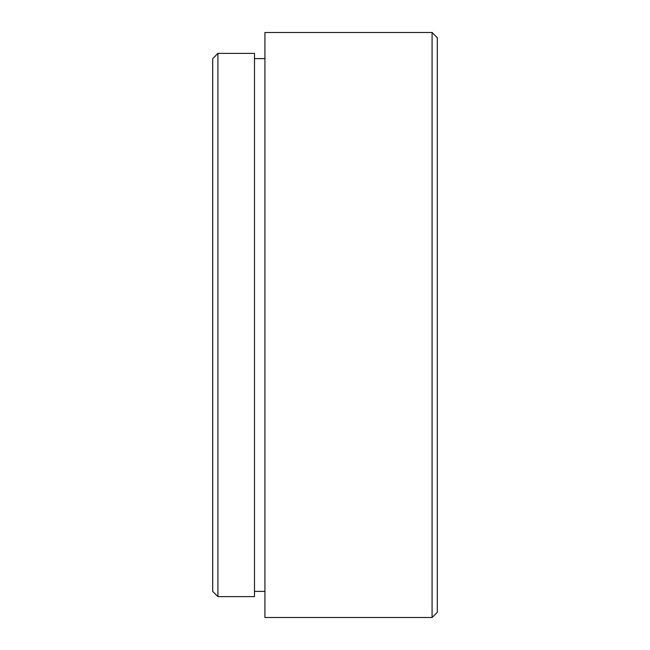 <?xml version="1.0" encoding="UTF-8"?>
<svg xmlns="http://www.w3.org/2000/svg" width="650" height="650" viewBox="0 0 650 650"><rect width="100%" height="100%" fill="white"/><g stroke="black" fill="none" stroke-linecap="round" stroke-linejoin="round"><path stroke-width="0.97" d="M432.079 32.5L437.296 37.724L437.296 612.276L432.079 617.5L432.079 32.5L264.932 32.5L264.932 617.5L432.079 617.5M212.704 591.386L212.704 58.614L217.921 53.389L217.921 596.611L212.704 591.386M217.921 596.611L254.483 596.611L254.483 53.389L217.921 53.389M254.483 591.386L264.932 591.386M254.483 58.614L264.932 58.614"/></g></svg>
